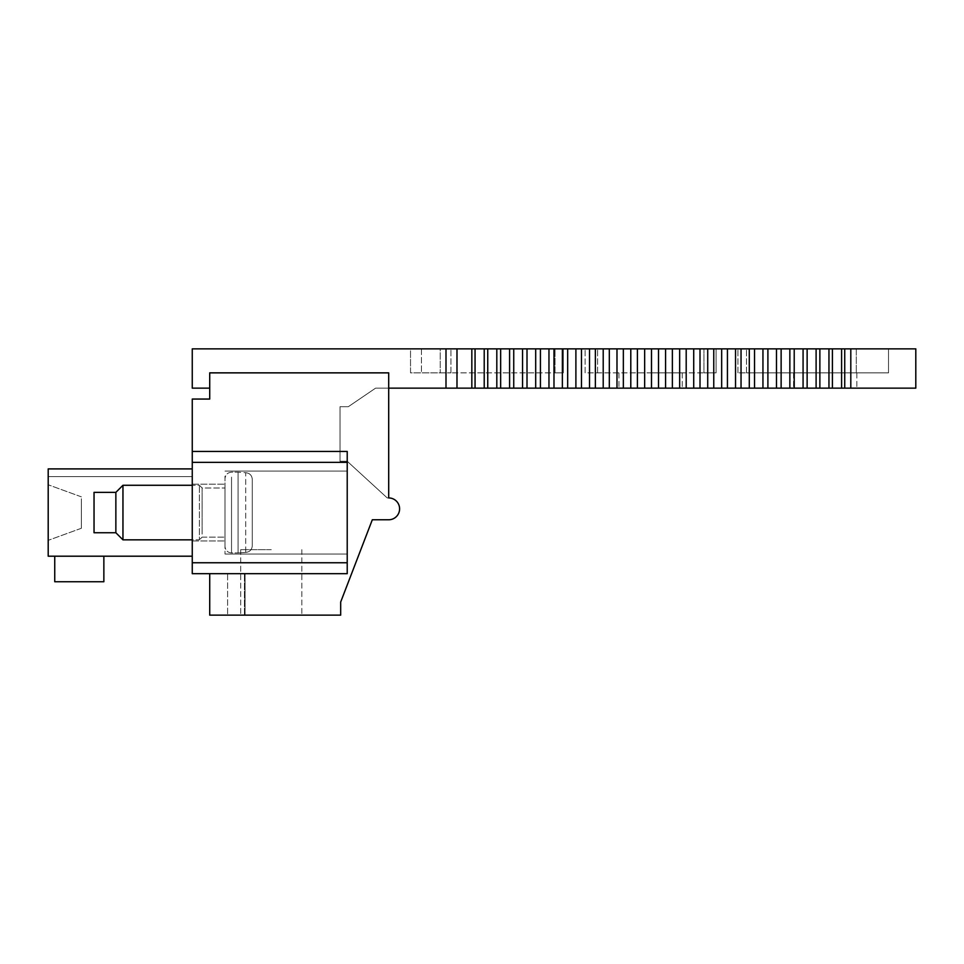 <?xml version="1.0" encoding="UTF-8"?>
<svg xmlns="http://www.w3.org/2000/svg" width="964" height="964" viewBox="0 0 964 964"><rect width="100%" height="100%" fill="white"/><g stroke="black" fill="none" stroke-linecap="round" stroke-linejoin="round"><path stroke-width="0.72" stroke-dasharray="4.82 3.62" d="M48.2 468.902L192.258 468.902L192.258 556.204L48.2 556.204L48.2 468.902L192.258 468.902L192.258 556.204L192.258 468.902L192.258 556.204L192.258 468.902L192.258 556.204L192.258 468.902L192.258 556.204L192.258 468.902L192.258 476.602L192.258 468.902L48.2 468.902L192.258 468.902L48.2 468.902L192.258 468.902L48.2 468.902L192.258 468.902L48.2 468.902L192.258 468.902L48.2 468.902L192.258 468.902L48.2 468.902L192.258 468.902L48.2 468.902L192.258 468.902L48.2 468.902L192.258 468.902L48.2 468.902L192.258 468.902L48.2 468.902L192.258 468.902L48.2 468.902L48.2 556.204L48.2 468.902M48.2 488.17L48.2 540.346L48.2 488.17M192.258 556.204L48.2 556.204L192.258 556.204L48.2 556.204L192.258 556.204L48.2 556.204L192.258 556.204L48.2 556.204L192.258 556.204L48.2 556.204L192.258 556.204L192.258 468.902M54.743 556.204L54.743 581.75L103.859 581.75L54.743 581.75L103.859 581.75L54.743 581.75L103.859 581.75L54.743 581.75L103.859 581.75L54.743 581.75L103.859 581.75L54.743 581.75L54.743 556.204L54.743 581.75L54.743 556.204L54.743 581.75L54.743 556.204L54.743 581.75L54.743 556.204L54.743 581.75L54.743 556.204L103.859 556.204L103.859 581.75L103.859 556.204L103.859 581.75L103.859 556.204L103.859 581.75L103.859 556.204L103.859 581.75L103.859 556.204L103.859 581.75L103.859 556.204L54.743 556.204L103.859 556.204L54.743 556.204L103.859 556.204L54.743 556.204L103.859 556.204L54.743 556.204L103.859 556.204L54.743 556.204L103.859 556.204L54.743 556.204L54.743 581.75L103.859 581.75L103.859 556.204M209.718 573.676L245.073 573.676L245.073 615.14L245.073 573.676L209.718 573.676L209.718 615.14L245.073 615.14L209.718 615.14L209.718 573.676L347.221 573.676L347.221 451.441L192.258 451.441L192.258 399.06L209.718 399.06L209.718 372.863L388.697 372.863L388.697 497.93A10.917 10.917 0 0 1 399.602 508.847A10.917 10.917 0 0 1 388.697 519.765L372.321 519.765L340.678 602.042L340.678 615.14L209.718 615.14L209.718 573.676L347.221 573.676L347.221 451.441L192.258 451.441L192.258 562.759L347.221 562.759L347.221 462.358L192.258 462.358M271.27 615.14L240.711 615.14L271.27 615.14M192.258 573.676L192.258 562.759M192.258 487.651L192.258 540.937L192.258 487.651M227.612 573.676L244.422 573.676L227.612 573.676L244.422 573.676L227.612 573.676L244.422 573.676L227.612 573.676L244.422 573.676L227.612 573.676L244.422 573.676L227.612 573.676L227.612 615.14L227.612 573.676M388.697 497.93L388.697 388.143L375.599 388.143L348.317 406.7L340.015 406.7L340.015 461.262L347.221 461.262L387.227 497.93L388.697 497.93L388.697 388.143L375.599 388.143L348.317 406.7L340.015 406.7L340.015 461.262L347.221 461.262L387.227 497.93L388.697 497.93L388.697 388.143L375.599 388.143L348.317 406.7L340.015 406.7L340.015 461.262L347.221 461.262L387.227 497.93L388.697 497.93L388.697 388.143L375.599 388.143L348.317 406.7L340.015 406.7L340.015 461.262L347.221 461.262L387.227 497.93L388.697 497.93L388.697 388.143L375.599 388.143L348.317 406.7L340.015 406.7L340.015 461.262L347.221 461.262L387.227 497.93L388.697 497.93L388.697 388.143L375.599 388.143L348.317 406.7L340.015 406.7L340.015 461.262L347.221 461.262L387.227 497.93L388.697 497.93L388.697 388.143L375.599 388.143L348.317 406.7L340.015 406.7L340.015 461.262L347.221 461.262L387.227 497.93L388.697 497.93L388.697 388.143L375.599 388.143L348.317 406.7L340.015 406.7L340.015 461.262L347.221 461.262L387.227 497.93L388.697 497.93L388.697 388.143L375.599 388.143L348.317 406.7L340.015 406.7L340.015 461.262L347.221 461.262L387.227 497.93L388.697 497.93L388.697 388.143L375.599 388.143L348.317 406.7L340.015 406.7L340.015 461.262L347.221 461.262L387.227 497.93L388.697 497.93L388.697 388.143L375.599 388.143L348.317 406.7L340.015 406.7L340.015 461.262L347.221 461.262L387.227 497.93L388.697 497.93L388.697 388.143L375.599 388.143L348.317 406.7L340.015 406.7L340.015 461.262L347.221 461.262L387.227 497.93L388.697 497.93M81.374 498.762L81.374 528.272L81.374 498.762M271.27 549.661L240.711 549.661L271.27 549.661M244.422 615.14L244.422 573.676L244.422 615.14M347.221 462.358L347.221 451.441L192.258 451.441M347.221 573.676L347.221 562.759M347.221 548.95L347.221 471.083L347.221 548.95M224.998 476.168L224.998 554.023L224.998 476.168M224.998 487.651L224.998 540.937L224.998 487.651M224.998 534.104L224.998 488.001L224.998 534.104M202.127 534.104L202.127 488.001L202.127 534.104M115.861 530.272L115.861 492.363L115.861 530.272M94.038 530.272L94.038 492.363L94.038 530.272M224.998 482.868L224.998 546.383L224.998 482.868M252.279 479.361L252.279 545.745C251.917 549.769 249.736 551.986 245.724 552.396L238.084 552.938L245.724 552.396L245.724 472.709L238.084 472.179L245.724 472.709L245.724 552.396C249.736 551.986 251.917 549.769 252.279 545.745L252.279 479.361C251.917 475.348 249.736 473.131 245.724 472.709C249.736 473.131 251.917 475.348 252.279 479.361L252.279 545.745C251.917 549.769 249.736 551.986 245.724 552.396C249.736 551.986 251.917 549.769 252.279 545.745L252.279 479.361C251.917 475.348 249.736 473.131 245.724 472.709C249.736 473.131 251.917 475.348 252.279 479.361L252.279 545.745L252.279 479.361M238.084 472.709L238.084 552.938L238.084 472.709M115.861 492.363L115.861 532.743L94.038 532.743L94.038 492.363L115.861 492.363L122.958 485.278L122.958 539.84L122.958 485.278L122.958 539.84L199.403 539.84L199.403 485.278L199.403 539.84L199.403 485.278L199.403 539.84L192.258 539.84M388.697 388.143L388.697 372.863L388.697 388.143L471.83 388.143L471.83 348.86L192.258 348.86L192.258 388.143L209.718 388.143L209.718 372.863L388.697 372.863L209.718 372.863L209.718 388.143M471.83 348.86L915.8 348.86M850.802 348.86L850.802 388.143L915.8 388.143M555.035 348.86L450.935 348.86L563.301 348.86L555.035 348.86L555.035 372.863L450.935 372.863L563.301 372.863L563.301 348.86L563.301 372.863L555.035 372.863L555.035 348.86M440.223 348.86L410.519 348.86L410.519 372.863L450.935 372.863L410.519 372.863L410.519 348.86L440.223 348.86L440.223 372.863L440.223 348.86M703.937 348.86L585.124 348.86L716.083 348.86L703.937 348.86L703.937 372.863L585.124 372.863L585.124 348.86L585.124 372.863L716.083 372.863L716.083 348.86L716.083 372.863L703.937 372.863L703.937 348.86M856.285 348.86L737.918 348.86L888.519 348.86L888.519 372.863L746.485 372.863L888.519 372.863L888.519 348.86L856.285 348.86L856.285 372.863L856.285 348.86M737.918 372.863L737.918 348.86L737.918 372.863L746.485 372.863L737.918 372.863M825.22 372.863L856.863 372.863L825.22 372.863M850.802 388.143L844.717 388.143L844.717 348.86M471.83 388.143L475.059 388.143L475.059 348.86M484.217 348.86L484.217 388.143L844.717 388.143M475.059 388.143L484.217 388.143M650.604 388.143L682.259 388.143L650.604 388.143M825.22 388.143L793.577 388.143L825.22 388.143M650.604 372.863L682.259 372.863L650.604 372.863M832.402 388.143L832.402 348.86M841.596 388.143L841.596 348.86M819.87 388.143L819.87 348.86M828.956 388.143L828.956 348.86M807.133 388.143L807.133 348.86M816.11 388.143L816.11 348.86M794.216 388.143L794.216 348.86M803.072 388.143L803.072 348.86M781.129 388.143L781.129 348.86M789.853 388.143L789.853 348.86M767.898 388.143L767.898 348.86M776.478 388.143L776.478 348.86M754.523 388.143L754.523 348.86M762.946 388.143L762.946 348.86M741.027 388.143L741.027 348.86M749.293 388.143L749.293 348.86M727.434 388.143L727.434 348.86M735.532 388.143L735.532 348.86M713.758 388.143L713.758 348.86M721.662 388.143L721.662 348.86M700.009 388.143L700.009 348.86M707.721 388.143L707.721 348.86M686.199 388.143L686.199 348.86M693.719 388.143L693.719 348.86M672.366 348.86L672.366 388.143M679.656 388.143L679.656 348.86M658.508 388.143L658.508 348.86M665.582 388.143L665.582 348.86M644.639 388.143L644.639 348.86M651.495 388.143L651.495 348.86M630.793 388.143L630.793 348.86M637.409 388.143L637.409 348.86M616.984 388.143L616.984 348.86M623.346 388.143L623.346 348.86M603.211 388.143L603.211 348.86M609.32 388.143L609.32 348.86M589.51 388.143L589.51 348.86M595.366 388.143L595.366 348.86M575.894 388.143L575.894 348.86M581.473 388.143L581.473 348.86M562.374 388.143L562.374 348.86M567.676 388.143L567.676 348.86M548.962 388.143L548.962 348.86M553.987 388.143L553.987 348.86M535.695 388.143L535.695 348.86M540.43 388.143L540.43 348.86M522.56 388.143L522.56 348.86M527.007 388.143L527.007 348.86M509.594 388.143L509.594 348.86M513.74 388.143L513.74 348.86M496.809 388.143L496.809 348.86M500.653 388.143L500.653 348.86M487.748 388.143L487.748 348.86M231.541 477.12L231.541 552.938L231.541 477.12M445.995 348.86L445.995 388.143M457.008 348.86L457.008 388.143M450.935 372.863L450.935 348.86L450.935 372.863M421.437 348.86L421.437 372.863L421.437 348.86M597.584 372.863L597.584 348.86L597.584 372.863M585.124 372.863L585.124 348.86M746.485 372.863L746.485 348.86L746.485 372.863M81.374 496.846L48.2 484.772L81.374 496.846M81.374 528.272L48.2 540.346L81.374 528.272M240.711 549.661L240.711 615.14L240.711 549.661M301.828 549.661L301.828 615.14L301.828 549.661M192.258 476.602L48.2 476.602L192.258 476.602M224.998 554.023L347.221 554.023L224.998 554.023M224.998 471.083L347.221 471.083L224.998 471.083M192.258 540.937L224.998 540.937L192.258 540.937M192.258 484.181L224.998 484.181L192.258 484.181M122.958 485.278L199.403 485.278L202.127 488.001L224.998 488.001L202.127 488.001L199.403 485.278L192.258 485.278M202.127 537.117L224.998 537.117L202.127 537.117L199.403 539.84L202.127 537.117M231.541 552.938C227.6 552.589 225.419 550.396 224.998 546.383C225.419 550.396 227.6 552.589 231.541 552.938L238.084 552.938L231.541 552.938M231.541 472.179C227.6 472.529 225.419 474.71 224.998 478.722C225.419 474.71 227.6 472.529 231.541 472.179L238.084 472.179L231.541 472.179M115.861 532.743L122.958 539.84M682.259 372.863L682.259 388.143L682.259 372.863M618.96 372.863L618.96 388.143L618.96 372.863M856.863 372.863L856.863 388.143L856.863 372.863M793.577 372.863L793.577 388.143L793.577 372.863"/><path stroke-width="1.45" d="M192.258 556.204L48.2 556.204L48.2 468.902L192.258 468.902M192.258 451.441L192.258 399.06L209.718 399.06L209.718 372.863L388.697 372.863L388.697 497.93A10.917 10.917 0 0 1 399.602 508.847A10.917 10.917 0 0 1 388.697 519.765L372.321 519.765L340.678 602.042L340.678 615.14L209.718 615.14L209.718 573.676L347.221 573.676L347.221 451.441L192.258 451.441L192.258 573.676L209.718 573.676M192.258 573.676L347.221 573.676M103.859 556.204L103.859 581.75L54.743 581.75L54.743 556.204M115.861 532.743L94.038 532.743L94.038 492.363L115.861 492.363L122.958 485.278L122.958 539.84L115.861 532.743L115.861 492.363M484.217 348.86L484.217 388.143L644.651 388.143L644.651 348.86L192.258 348.86L192.258 388.143L209.718 388.143M841.596 388.143L841.596 348.86L915.8 348.86L915.8 388.143L915.8 348.86L915.8 388.143L644.639 388.143M456.984 348.86L456.984 388.143L388.697 388.143M841.596 348.86L644.639 348.86M456.984 388.143L471.83 388.143L471.83 348.86M844.729 348.86L844.729 388.143M484.217 388.143L475.059 388.143L475.059 348.86M475.059 388.143L471.83 388.143M496.809 388.143L496.809 348.86M487.748 388.143L487.748 348.86M509.594 388.143L509.594 348.86M500.653 388.143L500.653 348.86M522.56 388.143L522.56 348.86M513.74 388.143L513.74 348.86M535.695 388.143L535.695 348.86M527.007 388.143L527.007 348.86M548.962 388.143L548.962 348.86M540.43 388.143L540.43 348.86M562.374 388.143L562.374 348.86M553.987 388.143L553.987 348.86M575.894 388.143L575.894 348.86M567.676 388.143L567.676 348.86M589.51 388.143L589.51 348.86M581.473 388.143L581.473 348.86M603.211 388.143L603.211 348.86M595.366 388.143L595.366 348.86M616.984 388.143L616.984 348.86M609.32 388.143L609.32 348.86M630.793 388.143L630.793 348.86M623.346 388.143L623.346 348.86M637.409 388.143L637.409 348.86M658.508 388.143L658.508 348.86M651.495 388.143L651.495 348.86M672.366 388.143L672.366 348.86M665.582 388.143L665.582 348.86M686.199 388.143L686.199 348.86M679.656 388.143L679.656 348.86M700.009 388.143L700.009 348.86M693.719 388.143L693.719 348.86M713.758 388.143L713.758 348.86M707.721 388.143L707.721 348.86M727.434 388.143L727.434 348.86M721.662 388.143L721.662 348.86M741.039 388.143L741.039 348.86M735.532 388.143L735.532 348.86M754.523 388.143L754.523 348.86M749.293 388.143L749.293 348.86M767.898 388.143L767.898 348.86M762.946 388.143L762.946 348.86M781.129 388.143L781.129 348.86M776.478 388.143L776.478 348.86M794.216 388.143L794.216 348.86M789.853 388.143L789.853 348.86M807.133 388.143L807.133 348.86M803.072 388.143L803.072 348.86M819.87 388.143L819.87 348.86M816.11 388.143L816.11 348.86M832.402 388.143L832.402 348.86M828.956 388.143L828.956 348.86M192.258 462.358L347.221 462.358M347.221 562.759L192.258 562.759M850.802 348.86L850.802 388.143M445.995 348.86L445.995 388.143M192.258 485.278L122.958 485.278M192.258 539.84L122.958 539.84"/></g></svg>
